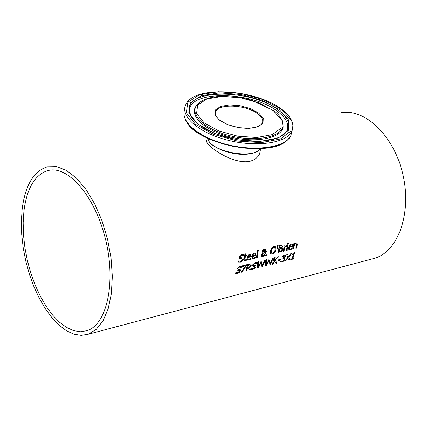 <?xml version="1.0" encoding="UTF-8"?>
<svg xmlns="http://www.w3.org/2000/svg" width="427" height="427" viewBox="0 0 427 427"><rect width="100%" height="100%" fill="white"/><g stroke="black" fill="none" stroke-linecap="round" stroke-linejoin="round"><path stroke-width="0.64" d="M293.755 258.303L293.6 258.746L290.787 259.461M294.411 252.72L292.714 258.388L293.989 258.244L293.771 258.885L290.718 259.664L290.936 259.024L292.073 258.735L293.408 254.407L292.271 254.695L292.436 254.086L293.973 252.832L294.625 252.667L292.879 258.527M293.408 254.407L292.324 254.503M250.713 258.308L250.59 258.986L249.784 259.472L248.824 259.856L247.292 259.739M250.83 254.38L251.065 256.68L247.644 257.529L248.002 259.008M250.211 255.095L249.363 254.93L248.311 255.613L247.751 256.819L250.526 256.317L250.403 255.271L249.528 255.068L248.477 255.752L247.916 256.963M247.809 257.668L248.172 259.152L249.122 259.21L250.927 258.138L250.756 259.125L248.989 259.995L247.505 259.915L246.971 257.812L247.382 256.392L248.397 254.978L249.672 254.284L250.798 254.364L251.231 256.819L247.644 257.529M255.501 257.945L253.739 258.815L252.272 258.735L251.743 256.632L252.592 254.444L254.433 253.11L255.778 253.382L255.976 255.645L252.57 256.488L252.933 257.972L253.873 258.031L255.677 256.958L255.501 257.945L253.574 258.671L252.053 258.559M255.778 253.382L255.81 255.501L252.405 256.344L252.763 257.823M255.453 257.129L255.335 257.801M255.154 254.097L254.284 253.894L253.078 254.433L252.512 255.64L255.277 255.138L255.154 254.097M254.967 253.921L254.118 253.755L253.078 254.433M253.243 254.577L252.677 255.784M242.958 257.999L243.176 259.173L242.322 260.86L240.476 261.943L238.576 261.975M243.571 254.359L243.443 255.469L241.623 255.122L240.113 256.643L240.385 257.47M242.141 258.885L239.606 258.372L239.499 256.478L240.316 255.25L241.826 254.401L243.748 254.412L243.443 255.469M243.609 255.613L241.789 255.266L240.278 256.787L240.55 257.614L242.931 257.983L243.342 259.317L242.488 261.004L240.641 262.082L238.56 262.071L238.762 260.865L240.721 261.276L242.403 259.696L242.168 258.895L240.438 258.602M240.604 258.746L239.595 258.362M257.209 257.833L256.381 258.041L257.497 250.355L258.324 250.153L257.209 257.833L256.419 257.849M258.138 250.201L257.043 257.695M246.192 259.813L246.096 260.374L244.447 260.849L244.164 259.499L244.618 256.44L244.052 256.579L244.153 255.8L244.714 255.661L244.906 254.033L245.744 253.825L245.552 255.453L247.089 255.074L246.993 255.853L245.285 256.093L245.029 259.942M246.902 255.122L246.827 255.709M245.557 253.873L245.552 255.453M244.618 256.44L244.079 256.392M246.993 255.853L245.285 256.093M245.45 256.232L244.847 259.749M245.013 259.894L246.406 259.707L246.096 260.374M246.262 260.518L244.447 260.849M275.612 247.068L275.986 249.72L274.753 252.683L272.501 254.166L270.606 253.718L270.302 251.129L271.465 248.087L273.654 246.56L275.218 246.715L275.612 247.068L275.821 249.581L274.588 252.544L272.335 254.022L270.734 253.862M274.887 247.847L273.563 247.425L272.031 248.551L271.193 250.911L271.689 253.27L273.227 253.126L274.556 251.706L275.1 249.944L274.887 247.847M274.582 247.532L273.392 247.286L271.866 248.413L271.028 250.766L271.492 253.115M266.352 251.322L265.509 253.894L266.742 255.277L265.669 255.543M265.13 249.016L265.364 249.928L264.98 251.007L263.865 252.085L265.284 253.617L265.69 251.482L266.544 251.273L265.509 253.894M265.674 254.038L266.907 255.415L265.797 255.693L264.932 254.754L262.749 256.413L261.532 256.296M263.16 252.763L262.199 254.481L262.541 255.666L263.294 255.72L264.793 254.561L262.989 252.624L262.034 254.343L262.386 255.533M264.393 249.598L263.801 249.416L262.835 250.681L263.262 251.69M263.08 251.455L263.667 251.973L264.404 251.209L264.414 249.614L263.966 249.56L262.915 251.316M265.098 254.892L262.915 256.552L261.74 256.467L261.26 254.94L262.792 252.517L262.141 251.081L262.733 249.774L264.073 248.914L265.108 249L265.53 250.073L265.146 251.145L263.865 252.085M264.03 252.224L265.284 253.617M277.662 248.21L277.08 248.354L277.262 245.504L278.217 245.269L277.662 248.21L277.096 248.172M278.014 245.322L277.497 248.071M282.493 248.002L282.717 249.213L281.767 250.991L278.196 252.421M281.932 251.129L278.158 252.613L279.279 245.333L282.749 244.874L282.936 245.883L281.815 247.708L282.477 247.991L282.882 249.352L281.767 250.991M281.494 248.477L279.445 248.808L279.162 251.599L281.35 250.766L281.991 249.614L281.494 248.477L279.61 248.946L279.162 251.599M281.809 245.541L279.861 245.835L279.568 247.996L281.708 247.414L282.199 246.379L281.959 245.669M281.975 245.68L280.027 245.973L279.733 248.135M282.749 244.874L283.101 246.021L281.82 247.676M286.544 246.304L284.729 247.334L284.067 251.14L283.261 251.343L284.158 245.936L284.958 245.738L284.846 246.555L286.682 245.338L286.544 246.304L285.909 246.24L284.563 247.196L283.902 251.001L283.298 251.151M286.49 245.36L286.378 246.165M284.846 246.555L284.766 245.781M287.931 245.002L287.061 250.217L286.464 250.366M287.227 250.355L286.426 250.553L287.323 245.151L288.124 244.954L287.061 250.217M288.305 244.02L287.392 244.244L287.515 243.267L288.422 243.043L288.305 244.02L287.419 244.057M288.236 243.086L288.14 243.881M292.095 248.028L291.972 248.685L291.193 249.16L288.844 249.432M292.255 244.132L292.463 246.416L289.186 247.233L289.527 248.706M291.668 244.842L290.867 244.687L289.858 245.349L289.298 246.534L291.972 246.053L291.871 245.029L291.038 244.826L290.024 245.488L289.463 246.673M289.351 247.366L289.693 248.845L290.573 248.893L292.319 247.847L292.137 248.824L290.435 249.667L289.052 249.598L288.551 247.505L289.96 244.724L291.187 244.052L292.239 244.116L292.634 246.555L289.186 247.233M240.294 269.57L240.534 270.739L239.51 272.266L237.593 273.285L235.581 273.339L235.917 272.261L237.77 272.565L239.574 271.108L239.446 270.408L237.001 269.997L236.9 268.909L239.611 266.4L241.474 266.352L241.207 267.43L239.483 267.174L237.844 268.583L238.01 269.309L240.294 269.57L240.369 270.595L239.344 272.122L237.428 273.136L235.613 273.237M239.408 270.387L237.78 270.174M237.946 270.318L237.012 270.008M241.143 267.446L239.317 267.03L237.679 268.439L237.871 269.181M241.287 266.304L241.041 267.286M296.909 242.894L297.123 244.404L296.498 247.863L295.911 248.012M294.475 243.39L294.582 243.956L296.124 242.835L296.914 242.894L297.288 244.543L296.664 248.002L295.874 248.199L296.466 243.988L295.788 243.764L294.465 244.724L293.76 248.722L293.002 248.733M296.253 243.753L295.623 243.625L294.299 244.591L293.595 248.589M293.76 248.722L292.965 248.925L293.872 243.539L294.667 243.342L294.582 243.956M248.455 268.049L247.457 268.305L246.657 270.873L245.781 271.097L247.649 264.494L250.985 264.041L251.295 265.3L249.395 267.585L250.846 269.805L249.72 270.094L248.29 267.91L247.292 268.161L246.491 270.729L245.851 270.894M250.846 269.805L249.624 269.933M249.395 267.585L250.681 269.661M251.007 264.057L251.129 265.156L249.235 267.446M250.163 264.793L248.167 264.916L247.665 267.574L249.71 266.736L250.366 265.599L250.019 264.665L248.167 264.916M248.333 265.06L247.665 267.574M246.448 264.799L246.246 265.621L241.783 271.924L241.186 272.079M245.685 265.743L242.28 266.597L242.472 265.797L246.657 264.745L246.406 265.765L241.949 272.068L241.009 272.309L245.685 265.743L242.328 266.4M255.837 265.637L255.896 266.661L254.871 268.172L252.981 269.181L251.204 269.277M253.147 269.325L251.172 269.373L251.514 268.305L253.323 268.61L255.116 267.169L254.988 266.464L252.608 266.064L252.512 264.97L255.197 262.482L257.027 262.44L256.755 263.512L255.063 263.251L253.441 264.649L253.606 265.375L255.826 265.631L256.061 266.8L255.036 268.316L252.981 269.181M254.951 266.443L253.36 266.234M253.521 266.373L252.608 266.064M256.648 263.486L254.898 263.112L253.28 264.51L253.467 265.247M256.84 262.392L256.59 263.368M261.895 260.913L261.804 266.08L264.66 260.219L265.503 260.006L261.981 266.976L261.02 267.217L261.308 262.141L258.42 267.878L257.465 268.124L257.695 261.97L258.586 261.746L258.362 266.896L258.42 261.788M261.308 262.141L258.255 267.734L257.481 267.932M265.242 260.075L261.815 266.832L261.036 267.03M258.362 266.896L261.185 261.094L262.066 260.87L261.804 266.08M269.949 264.948L268.994 265.188L269.314 260.123L266.421 265.845L265.477 266.085L265.733 259.952L266.619 259.728L266.368 264.863L269.197 259.077L270.067 258.858L269.784 264.051L272.639 258.212L273.477 258.004L269.949 264.948L269.015 265.002M269.784 264.051L269.896 258.901M273.221 258.068L269.784 264.804M269.314 260.123L266.256 265.701L265.487 265.898M266.368 264.863L266.448 259.771M278.361 256.776L275.137 260.176L276.803 263.021L275.778 263.278M274.876 257.652L274.267 260.657L277.71 256.942L278.746 256.68L275.137 260.176M275.303 260.315L276.968 263.16L275.869 263.438L274.331 260.913L273.002 263.987L272.389 264.142M274.497 261.052L273.168 264.126L272.319 264.345L274.241 257.812L275.089 257.598L274.267 260.657M280.406 260.086L277.998 260.694L278.239 259.904L280.646 259.296L280.406 260.086L278.062 260.497M280.422 259.354L280.24 259.947M284.579 255.912L283.779 255.826L282.284 256.643M283.859 258.666L282.765 258.65M284.676 258.244L284.878 259.429L283.848 260.998L282.092 261.975L280.496 262.029L280.801 261.132L282.29 261.26L283.368 260.662L284.04 259.584L283.95 258.746L282.706 258.842L282.92 258.121L284.804 256.616L284.66 255.981L283.944 255.965L282.204 256.953L282.45 256.003L284.211 255.17L285.433 255.207L285.69 256.312L284.104 258.079L284.676 258.244L284.713 259.29L283.683 260.86L281.927 261.836L280.528 261.932M285.428 255.207L285.524 256.173L284.083 258.138M288.081 258.015L285.684 260.945L284.777 261.175L287.825 257.465L286.784 254.657L287.75 254.417L288.545 256.632L290.782 253.654L291.684 253.424L288.817 257.177L289.73 259.915L288.775 260.155L287.915 257.871L285.519 260.801L284.974 260.94M289.73 259.915L288.721 259.99M288.817 257.177L289.565 259.776M291.358 253.51L288.652 257.038M288.545 256.632L287.643 254.444M339.577 113.107C363.601 107.177 393.315 134.409 402.602 173.239C412.188 211.984 398.621 251.081 374.89 258.228L371.661 259.082M22.14 209.273C25.225 185.275 33.642 171.12 47.397 166.802L56.668 166.642L66.511 170.448L76.449 178.144L85.992 189.444L94.65 203.844L101.957 220.647L107.513 238.997L111.031 257.945L112.328 276.488L111.356 293.68L108.207 308.668L103.078 320.736L96.267 329.377L88.143 334.261L81.226 335.382L73.972 334.213L66.585 330.824L59.246 325.358L52.153 317.992L45.47 308.94L39.364 298.446L33.968 286.784L29.41 274.246L25.796 261.132L23.207 247.761L21.713 234.444L21.35 221.512L22.14 209.273M207.832 138.321C209.582 151.617 253.558 160.226 260.112 148.58M260.438 148.564C258.735 150.961 255.501 152.647 250.74 153.619C235.08 157.173 208.787 147.699 207.533 138.183M260.587 149.034L259.643 153.667C257.871 157.643 254.38 160.242 249.16 161.47C230.751 164.507 201.779 142.864 207.026 139.688M260.582 149.039L260.683 148.548M23.933 211.034C26.901 188.142 34.934 174.632 48.043 170.506C68.053 165.073 95.221 196.415 105.586 239.558C116.203 282.631 106.862 324.568 87.023 330.695L80.415 331.758L73.481 330.626L66.415 327.381L59.401 322.15L52.612 315.099L46.223 306.431L40.378 296.386L35.222 285.22L30.861 273.216L27.408 260.662L24.937 247.857L23.512 235.117L23.17 222.739L23.933 211.034M257.961 113.918C262.237 117.254 263.64 120.43 262.178 123.451L259.723 125.703L256.52 127.091L251.797 128.063L246.171 128.313L240.049 127.806L233.857 126.568L228.018 124.684L222.931 122.282L218.95 119.539L216.34 116.667L215.315 114.174L215.843 111.399C219.339 103.238 246.934 104.967 257.961 113.918M215.309 114.148L215.843 111.399L215.32 114.228M260.31 148.569C253.414 160.061 209.78 151.521 207.65 138.236M258.751 113.075L250.489 108.618L240.059 105.725L229.454 104.941L220.7 106.424L215.512 109.92L214.973 114.772L219.281 120.035L227.628 124.636L238.335 127.625L249.213 128.388L258.02 126.776L263.005 123.141L263.235 118.252L258.751 113.075M273.232 110.524L281.201 119.544L280.993 128.153L272.389 134.612L256.91 137.526L237.663 136.208L218.688 130.897L203.994 122.725L196.564 113.449L197.706 104.962L206.935 98.92L222.253 96.395L240.689 97.788L258.799 102.8L273.232 110.524M281.158 109.125L291.102 120.259L290.979 130.934L280.422 138.988L261.239 142.666L237.279 141.043L213.655 134.42L195.427 124.236L186.316 112.707L187.869 102.224L199.377 94.799L218.325 91.725L241.025 93.46L263.326 99.63L281.158 109.125M292.121 130.838L290.712 136.112L291.62 131.884C294.998 124.358 291.604 116.784 281.446 109.168C256.003 89.259 194.52 84.914 185.921 104.391C179.602 115.792 198.213 132.562 226.812 139.96C255.33 147.507 285.551 143.44 291.62 131.884L292.981 125.559M184.048 115.215L185.734 120.499L189.545 125.826L195.358 131.014L202.964 135.861L212.059 140.163L222.27 143.739L233.163 146.418L244.255 148.094L255.063 148.692L265.135 148.185L274.049 146.605L281.468 144.011L287.104 140.478L290.712 136.112C284.718 147.518 255.453 151.75 227.313 144.63C199.105 137.665 179.799 121.353 184.688 109.739M279.247 109.461L262.237 100.393L240.945 94.5L219.27 92.851L201.197 95.792L190.245 102.886L188.798 112.888L197.504 123.873L214.877 133.566L237.375 139.869L260.187 141.417L278.479 137.932L288.561 130.262L288.711 120.088L279.247 109.461M186.247 121.145C196.255 144 268.78 158.198 286.437 140.835M196.004 106.275C188.75 115.979 205.547 131.244 231.146 137.211C256.675 143.365 281.948 138.038 283.149 126.878L282.973 125.88C283.347 120.606 280.235 115.509 273.622 110.577L251.338 100.153L241.618 97.847L222.237 96.267C211.125 96.646 203.028 99.155 197.952 103.782C188.104 112.904 203.183 128.869 229.166 135.546C255.042 142.426 281.777 137.313 282.973 125.88L282.044 120.227M282.871 122.768L282.893 123.061M278.377 110.139C290.008 119.266 291.822 127.433 283.832 134.628L279.077 137.361L272.768 139.49L265.135 140.857L256.472 141.374L247.121 141.006L237.449 139.757L227.815 137.675L218.613 134.836L210.18 131.356L202.841 127.369L196.879 123.045L192.508 118.557L189.871 114.116L189.033 109.947C187.127 88.485 252.341 89.227 278.377 110.139M191.184 116.683L189.033 109.947L190.031 114.5M285.578 133.069C290.205 126.339 287.547 119.133 277.598 111.452C251.935 90.802 187.592 90.102 189.492 111.298L190.218 114.868M88.143 334.261L374.89 258.228M260.326 148.569C253.392 160.328 209.572 151.633 207.634 138.231M208.125 139.869L209.903 139.255M209.919 139.25L210.741 139.01M48.043 170.506L50.156 170.117"/></g></svg>
